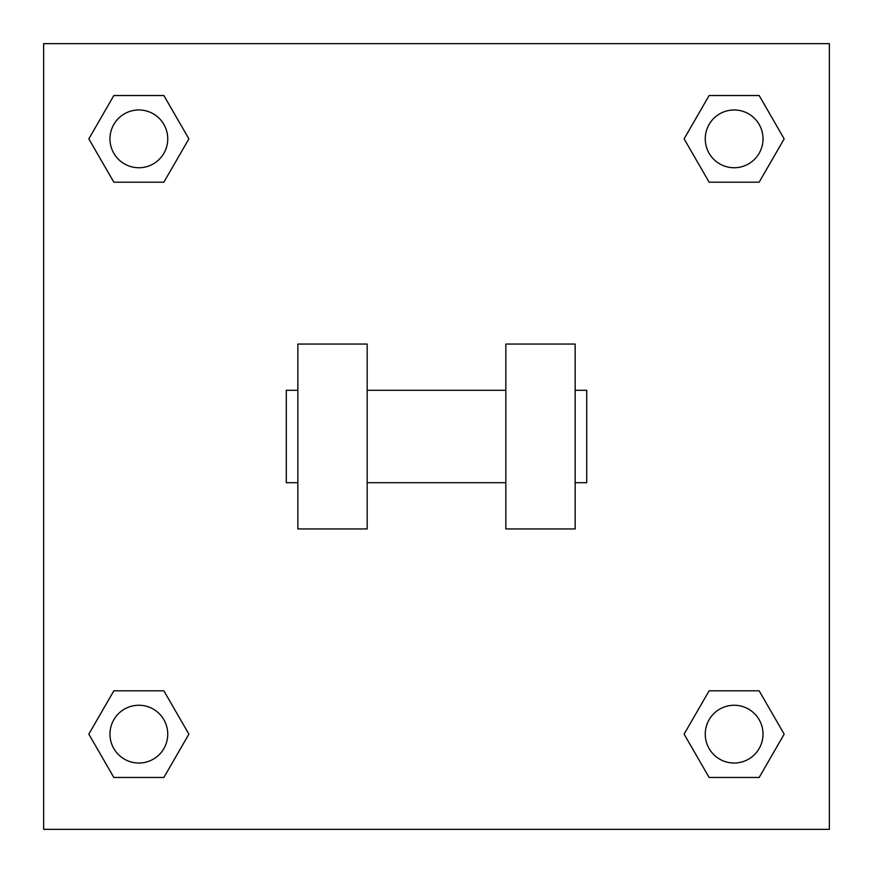 <?xml version="1.0" encoding="UTF-8"?>
<svg xmlns="http://www.w3.org/2000/svg" width="873" height="873" viewBox="0 0 873 873"><rect width="100%" height="100%" fill="white"/><g stroke="black" fill="none" stroke-linecap="round" stroke-linejoin="round"><path stroke-width="1.31" d="M684.105 734.138L709.127 690.816L759.161 690.816L784.172 734.138L759.161 777.472L709.127 777.472L684.105 734.138L709.127 690.816L759.161 690.816L709.127 690.816M759.161 777.472L709.127 777.472L759.161 777.472L784.172 734.138M763.024 734.138A28.885 28.885 0 0 0 719.701 709.127A28.885 28.885 0 0 0 719.701 759.161A28.885 28.885 0 0 0 763.024 734.138M88.828 734.138L113.839 690.816L163.873 690.816L188.895 734.138L163.873 777.472L113.839 777.472L88.828 734.138L113.839 690.816L163.873 690.816L113.839 690.816M163.873 777.472L113.839 777.472L163.873 777.472L188.895 734.138M167.747 734.138A28.885 28.885 0 0 0 124.413 709.127A28.885 28.885 0 0 0 124.413 759.161A28.885 28.885 0 0 0 167.747 734.138M684.105 138.862L709.127 95.528L759.161 95.528L784.172 138.862L759.161 182.184L709.127 182.184L684.105 138.862L709.127 95.528L759.161 95.528L709.127 95.528M759.161 182.184L709.127 182.184L759.161 182.184L784.172 138.862M763.024 138.862A28.885 28.885 0 0 0 719.701 113.839A28.885 28.885 0 0 0 719.701 163.873A28.885 28.885 0 0 0 763.024 138.862M88.828 138.862L113.839 95.528L163.873 95.528L188.895 138.862L163.873 182.184L113.839 182.184L88.828 138.862L113.839 95.528L163.873 95.528L113.839 95.528M163.873 182.184L113.839 182.184L163.873 182.184L188.895 138.862M167.747 138.862A28.885 28.885 0 0 0 124.413 113.839A28.885 28.885 0 0 0 124.413 163.873A28.885 28.885 0 0 0 167.747 138.862M829.35 43.65L829.35 829.35L43.65 829.35L43.65 43.65L829.35 43.65M505.827 344.06L505.827 528.94L575.154 528.94L575.154 344.06L505.827 344.06M367.173 528.94L367.173 344.06L297.846 344.06L297.846 528.94L367.173 528.94M575.154 482.714L586.711 482.714L586.711 390.286L575.154 390.286M297.846 390.286L286.289 390.286L286.289 482.714L297.846 482.714M505.827 390.286L367.173 390.286M505.827 482.714L367.173 482.714"/></g></svg>
